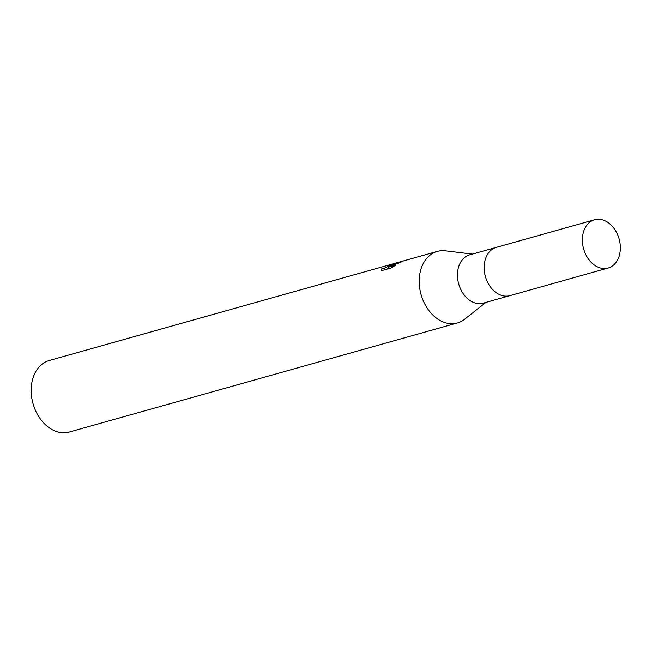 <?xml version="1.0" encoding="UTF-8"?>
<svg xmlns="http://www.w3.org/2000/svg" width="652" height="652" viewBox="0 0 652 652"><rect width="100%" height="100%" fill="white"/><g stroke="black" fill="none" stroke-linecap="round" stroke-linejoin="round"><path stroke-width="0.98" d="M496.514 247.328A25.078 18.427 74.3 0 0 496.359 247.369L469.684 254.867A25.078 18.427 74.3 0 0 467.394 255.739A25.078 18.427 74.3 0 0 459.212 285.584A25.078 18.427 74.3 0 0 483.254 303.147L509.929 295.649A25.078 18.427 74.3 0 0 510.084 295.609M509.929 295.649A25.078 18.427 74.3 0 1 485.895 278.086A25.078 18.427 74.3 0 1 494.077 248.241A25.078 18.427 74.3 0 1 496.359 247.369A25.078 18.427 74.3 0 0 494.077 248.241A25.078 18.427 74.3 0 0 485.895 278.086A25.078 18.427 74.3 0 0 509.929 295.649L608.161 268.037A25.078 18.427 74.3 0 0 610.443 267.165A25.078 18.427 74.3 0 0 618.626 237.32A25.078 18.427 74.3 0 0 594.591 219.757A25.078 18.427 74.3 0 0 592.301 220.629A25.078 18.427 74.3 0 0 584.119 250.474A25.078 18.427 74.3 0 0 608.161 268.037M445.666 250.857A37.148 27.302 74.3 0 0 437.313 251.427A37.148 27.302 74.3 0 0 433.922 252.715A37.148 27.302 74.3 0 0 422.643 299.244A37.148 27.302 74.3 0 0 460.801 321.664A37.148 27.302 74.3 0 0 464.843 319.081M437.313 251.427L390.32 264.63A37.148 27.302 -105.7 0 1 390.515 264.582L49.25 360.499A37.148 27.302 74.3 0 0 45.868 361.795A37.148 27.302 74.3 0 0 33.749 406.009A37.148 27.302 74.3 0 0 69.356 432.023L457.419 322.952A37.148 27.302 74.3 0 0 460.801 321.664A37.148 27.302 74.3 0 0 464.689 319.211L485.911 302.398M472.341 254.117L445.471 250.833A37.148 27.302 74.3 0 0 433.922 252.715A37.148 27.302 74.3 0 0 421.803 296.929A37.148 27.302 74.3 0 0 457.419 322.952M390.083 266L394.387 263.864L401.575 261.843L387.989 267.344L395.74 265.168L391.021 268.021L381.453 270.71L381.07 270.23L381.241 269.04L384.354 268.225L390.792 264.875L393.343 264.158L390.083 266L390.246 266.415M381.844 270.596L381.241 269.04M399.619 262.022L402.895 261.24M393.213 264.125L394.264 263.693M388.364 268.306L386.473 269.3M388.527 268.722L387.989 267.344M391.958 264.476L391.868 264.247A37.148 27.302 -105.7 0 1 393.172 264.019M496.359 247.369L594.591 219.757"/></g></svg>
